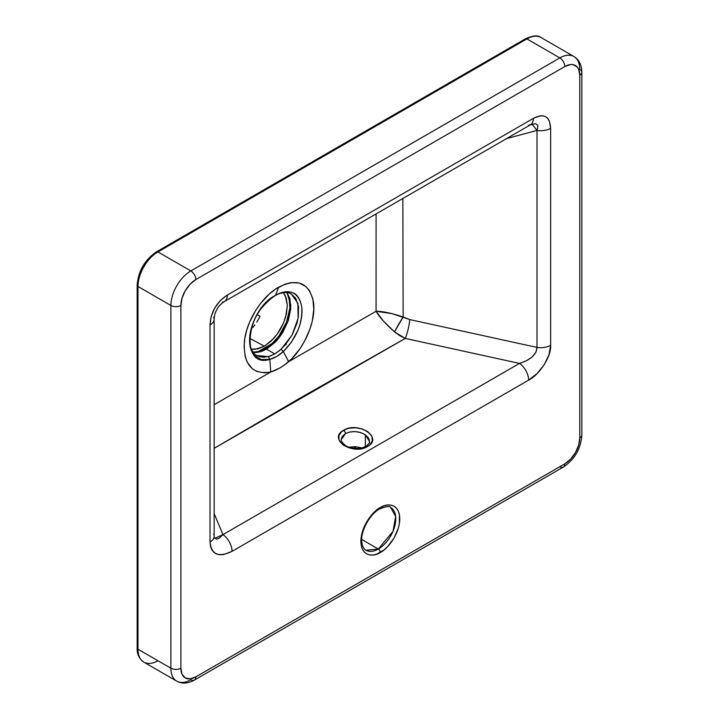 <?xml version="1.0" encoding="UTF-8"?>
<svg xmlns="http://www.w3.org/2000/svg" width="719" height="719" viewBox="0 0 719 719"><rect width="100%" height="100%" fill="white"/><g stroke="black" fill="none" stroke-linecap="round" stroke-linejoin="round"><path stroke-width="1.08" d="M270.784 371.984L269.832 359.356L261.141 359.545L254.346 355.393C250.634 351.232 249.089 345.03 249.7 336.789C250.428 328.969 253.268 320.971 258.22 312.81C263.181 304.991 268.942 299.149 275.503 295.284L278.684 287.151C261.68 296.552 245.952 321.537 244.316 342.253C243.606 365.045 252.423 374.959 270.784 371.984L214.145 404.716L270.784 371.984L279.772 368.011L284.284 365.099L291.653 358.817L299.832 348.886L304.47 341.354L309.853 329.338L312.244 321.168L313.817 309.431L312.891 299.041L309.547 290.728L306.06 286.629L299.248 283.016L290.988 282.63L284.931 284.194L275.539 289.128L269.382 293.972L260.754 303.229L255.694 310.446L249.583 322.184L246.68 330.309L244.828 338.343L244.092 346.028L245.134 356.39L247.21 362.16L252.27 368.712L256.773 371.453L264.817 372.873L270.784 371.984C276.797 370.123 282.774 366.672 288.705 361.648L376.064 311.282L288.705 361.648C305.054 347.376 316.216 320.323 313.475 302.322C309.341 282.864 297.747 277.804 278.684 287.151L275.503 295.284C282.055 291.581 287.834 290.764 292.84 292.831C297.046 294.071 300.021 298.709 301.737 306.761C302.582 314.104 301.315 321.932 297.927 330.246L291.617 341.965L283.304 351.573L288.705 361.648L283.304 351.573L276.644 356.516L269.832 359.356L270.784 371.984M343.601 430.277C327.415 438.689 352.831 455.927 367.535 446.508A2.822 1.627 -120 0 0 365.953 446.256A2.822 1.627 60 0 1 367.535 446.508L358.862 448.98L349.083 447.883L343.601 445.304L339.925 441.673L338.964 439.624L338.964 435.48L341.489 431.777L346.163 429.081L349.083 428.245L355.563 427.769L362.043 428.901L367.535 431.481L371.202 435.112L372.163 437.161L372.163 441.304L369.638 445.007L367.535 446.508C383.712 438.096 358.296 420.858 343.601 430.277A2.822 1.627 60 0 1 345.417 433.62A2.822 1.627 -120 0 0 343.601 430.277M341.444 438.383L342.361 436.352L345.417 433.62C352.067 430.591 358.718 430.996 365.36 434.833L369.494 441.439C369.934 442.545 368.757 444.153 365.944 446.265C361.324 448.737 355.833 449.078 349.479 447.299C343.952 446.238 340.051 439.552 341.282 439.731L345.417 433.62L349.991 431.948L355.393 431.589L360.785 432.604L365.36 434.833L365.36 446.58L365.36 434.833L368.416 437.934L369.404 440.405M390.669 507.515L395.648 516.449L393.023 531.278L378.329 549.037A2.822 1.627 60 0 1 380.324 552.489C386.013 550.107 399.503 535.583 399.764 518.812C399.503 502.338 386.013 503.399 380.324 507.578L376.531 510.202L369.521 517.608L366.573 522.102L362.358 531.817L360.875 541.263L361.253 545.433L362.358 549.001L364.156 551.85L366.573 553.855L369.521 554.942L372.882 555.077L376.531 554.25L384.117 549.873L387.766 546.485L394.075 537.974L398.29 528.258L399.396 523.405L399.396 514.642L398.29 511.074L396.493 508.225L394.075 506.221L391.127 505.124L387.766 504.999L384.117 505.825L380.324 507.578A2.822 1.627 60 0 1 379.74 508.872C386.516 506.293 390.165 505.843 390.669 507.515A24.68 14.245 -60 0 1 394.452 527.288A24.68 14.245 -60 0 1 378.329 549.037L365.989 550.26C363.724 549.046 362.331 546.341 361.801 542.144C360.327 531.566 369.593 514.247 379.74 508.872A2.822 1.627 -120 0 0 380.324 507.578C374.635 509.96 361.136 524.493 360.875 541.263C361.136 557.728 374.635 556.677 380.324 552.489A2.822 1.627 -120 0 0 378.329 549.037L361.711 539.448L378.329 549.037A24.68 14.245 -60 0 1 365.989 550.26M291.249 293.954L295.716 298.304L298.565 306.627L298.304 317.304L297.001 323.11L292.274 334.686L285.218 345.012L279.538 350.602L274.784 353.946L266.506 349.173L275.377 342.073L279.403 337.355L282.98 332.052L288.337 320.44L290.746 308.802L289.91 298.673L286.998 292.624L290.836 305.072L287.897 321.681L278.999 337.876L266.506 349.173L274.784 353.946L269.922 356.157L264.026 357.244L260.044 356.804L256.53 355.33M253.322 352.373L261.267 351.537A2.822 1.923 -108 0 0 259.963 351.348A2.822 1.923 -108 0 0 259.766 351.438A2.822 1.923 72 0 1 259.963 351.348A2.822 1.923 72 0 1 261.267 351.537L266.506 349.173L261.267 351.537L256.845 352.454L252.764 352.283M255.371 349.272L251.255 349.083L257.555 348.931L264.385 346.19L255.371 349.272M249.817 338.37L264.385 346.19L249.817 338.37M349.991 447.092L355.393 446.697L349.991 447.092M360.785 447.658L355.393 446.697L360.785 447.658M369.494 441.565L369.359 442.652M273.292 338.937L264.385 346.19L271.153 341.085L277.282 334.065L273.292 338.937M280.761 328.619L277.282 334.065L283.601 322.786L280.761 328.619M285.677 316.836L283.601 322.786L286.414 313.852L287.312 305.359L285.677 316.836M283.412 292.732L285.416 295.958L287.312 305.359L286.225 298.043L283.223 292.516M260.044 316.333L257.276 314.571L260.044 316.333L258.445 319.326L260.044 316.333M256.728 322.175L258.445 319.326L256.728 322.175M252.899 327.451L254.886 324.898L252.899 327.451M274.793 342.01L269.257 346.378L260.107 351.312M286.791 292.606L289.092 297.594L289.892 308.047L286.486 322.184L279.017 335.899L271 344.769L269.257 346.378L259.766 351.438M272.699 343.215L257.51 351.986L272.699 343.215M285.47 343.601L286.189 344.626M138.336 279.943L139.351 275.458L143.243 266.488L149.067 258.633L152.437 255.515M155.942 253.088A2.822 1.627 60 0 1 156.526 251.803A2.822 1.627 60 0 1 157.937 251.938L526.919 38.907A2.822 1.627 -120 0 0 525.508 38.772A2.822 1.627 60 0 1 526.919 38.907A28.203 16.285 -60 0 1 541.021 37.514A28.203 16.285 120 0 0 526.919 38.907L559.831 57.906L190.841 270.937A7.055 4.071 60 0 1 195.829 279.574L564.81 66.543A21.157 12.214 -60 0 1 579.775 75.18L579.775 437.916A21.157 12.214 -60 0 1 564.81 463.827A7.055 4.071 60 0 1 563.354 467.053A7.055 4.071 -120 0 0 564.81 463.827L195.829 676.858A21.157 12.214 -60 0 1 180.873 668.221A7.055 4.071 180 0 1 170.897 668.221A28.203 16.285 120 0 0 176.739 681.136C181.925 684.021 187.803 683.67 194.373 680.084A7.055 4.071 -120 0 0 195.829 676.858A7.055 4.071 60 0 1 194.373 680.084A7.055 4.071 60 0 1 190.841 679.734A28.203 16.285 -60 0 1 176.739 681.136A28.203 16.285 -60 0 1 170.897 668.221A7.055 4.071 0 0 0 180.873 668.221L180.873 305.485A7.055 4.071 180 0 1 170.897 305.485L137.985 286.486L137.985 649.221L170.897 668.221L170.897 305.485A28.203 16.285 -60 0 1 190.841 270.937L559.831 57.906L526.919 38.907L157.937 251.938L190.841 270.937L157.937 251.938A28.203 16.285 120 0 0 137.985 286.486L170.897 305.485A7.055 4.071 0 0 0 180.873 305.485L182.006 298.214L185.25 290.746L190.104 284.194L195.829 279.574L564.81 66.543L570.535 64.557L573.124 64.656L577.249 67.038L578.633 69.231L579.775 75.18L579.775 437.916L578.633 445.187L575.389 452.655L570.535 459.207L564.81 463.827L195.829 676.858L190.104 678.844L185.25 677.9L182.006 674.17L180.873 668.221L180.873 305.485A21.157 12.214 -60 0 1 195.829 279.574A7.055 4.071 -120 0 0 190.841 270.937A28.203 16.285 120 0 0 170.897 305.485L170.897 668.221L137.985 649.221A28.203 16.285 120 0 0 143.827 662.136A28.203 16.285 -60 0 1 137.985 649.221A2.822 1.627 180 0 1 137.158 648.071A2.822 1.627 0 0 0 137.985 649.221L137.985 286.486A2.822 1.627 180 0 1 137.158 285.335A2.822 1.627 180 0 1 137.985 284.185M213.669 317.124A14.101 8.143 180 0 1 214.145 319.227A14.101 8.143 180 0 1 210.02 324.988L210.02 541.955C211.332 554.61 218.675 557.737 232.048 551.347L528.6 380.135L537.102 373.556L544.229 364.686L548.965 354.791L550.628 345.3L550.628 128.342L549.388 121.08L547.869 118.509L545.802 116.748L543.24 115.84L540.257 115.804L533.354 118.365L227.294 295.069L220.382 300.488L214.837 307.822L211.26 316.297L210.02 324.988L210.02 541.955L210.433 546.072L211.674 549.532L213.696 552.183L216.41 553.954L219.735 554.762L223.546 554.592L232.048 551.347L528.6 380.135A14.101 8.143 -120 0 0 519.495 363.401L405.264 338.415L297.927 399.297L214.145 448.341L405.264 338.415A14.101 2.355 102.3 0 0 409.785 319.578L537.003 347.412L537.003 130.445L506.562 138.605L537.003 130.445A14.101 8.143 0 0 0 550.628 128.342C549.873 116.352 544.112 113.027 533.354 118.365L227.294 295.069C216.527 302.151 210.775 312.127 210.02 324.988A14.101 8.143 0 0 0 214.145 319.263M402.865 198.471L403.134 317.016L409.785 319.578L537.003 347.412L535.988 352.112L532.33 356.777L526.56 360.731L519.495 363.401L405.264 338.415L394.515 331.863L399.701 335.611L405.264 338.415A14.101 2.355 -77.7 0 0 409.785 319.578L391.972 313.619L376.064 311.282L376.082 213.938L376.064 311.282L383.542 321.186L394.515 331.863C385.546 323.936 379.398 317.079 376.064 311.282C382.778 311.246 391.801 313.16 403.134 317.016L394.515 331.863A14.101 0.998 120.1 0 1 403.134 317.016L402.865 198.471M214.855 538.342L222.944 534.621A14.101 8.143 60 0 1 232.048 551.347A14.101 8.143 -120 0 0 222.944 534.621L214.145 513.573L222.944 534.621L519.495 363.401L222.944 534.621L219.448 538.046L216.473 539.142L214.451 537.758M531.053 124.369L528.366 125.457A14.101 8.143 60 0 0 530.46 124.8A14.101 8.143 60 0 0 533.354 118.365A14.101 8.143 -120 0 1 530.433 124.818L535.26 123.677L537.569 125.007L537.929 126.4L537.003 130.445L537.003 347.412A14.101 8.143 0 0 0 550.628 345.3L550.628 128.342A14.101 8.143 180 0 1 537.003 130.445L532.006 124.072M224.4 301.504A14.101 8.143 -120 0 0 227.294 295.069A14.101 8.143 60 0 1 224.373 301.522A14.101 8.143 60 0 1 222.306 302.16M213.669 534.091A14.101 8.143 180 0 1 214.145 536.23A14.101 8.143 180 0 1 210.02 541.955A14.101 8.143 0 0 0 214.145 536.194L214.145 319.227C214.63 313.969 214.81 313.7 217.084 309.116C218.306 306.564 220.733 304.029 224.373 301.522L530.433 124.818M550.628 345.3A14.101 8.143 180 0 1 537.003 347.412C536.491 354.53 530.658 359.868 519.495 363.401A14.101 8.143 60 0 1 528.6 380.135C539.717 374.644 551.554 355.923 550.628 345.3M559.831 57.906A28.203 16.285 -60 0 1 573.933 56.513A28.203 16.285 -60 0 1 579.775 69.428A7.055 4.071 180 0 1 581.842 72.304A7.055 4.071 180 0 1 579.775 75.18A7.055 4.071 0 0 0 581.842 72.304C581.653 64.818 579.02 59.56 573.933 56.513A28.203 16.285 120 0 0 559.831 57.906A7.055 4.071 60 0 1 564.81 66.543A7.055 4.071 -120 0 0 559.831 57.906M579.775 437.916A7.055 4.071 0 0 0 581.842 435.04A7.055 4.071 180 0 1 579.775 437.916M194.373 680.084L563.354 467.053A7.055 4.071 60 0 1 559.831 466.703M269.832 359.356L268.322 356.633L256.782 355.483C254.912 354.692 253.142 352.553 251.461 349.066C248.208 346.288 249.241 322.445 261.105 308.757C269.104 299.257 275.88 294.053 281.426 293.145C285.398 292.157 288.687 292.435 291.294 293.981L297.882 303.256L298.124 318.328L292.004 335.18L281.084 349.263L283.304 351.573C296.614 338.074 302.753 323.137 301.737 306.761C298.583 292.085 289.838 288.265 275.503 295.284C245.655 310.383 240.137 368.892 269.832 359.356C274.415 358.161 278.909 355.563 283.304 351.573L281.084 349.263L274.784 353.946L268.322 356.633L269.832 359.356M379.74 508.872A2.822 1.627 60 0 1 378.419 508.782M157.937 660.734A28.203 16.285 -60 0 1 143.827 662.136C139.1 658.703 136.88 654.011 137.158 648.071L137.158 285.335A2.822 1.627 0 0 0 137.985 286.486A28.203 16.285 -60 0 1 157.937 251.938A2.822 1.627 -120 0 0 156.526 251.803L525.508 38.772C532.905 35.429 538.073 35.015 541.021 37.514L573.933 56.513M271.8 344.095L270.488 345.228M261.671 350.764L269.257 346.378L261.671 350.764M356.3 448.422L353.739 446.679L356.3 448.422M253.205 352.211L260.584 351.142M214.145 536.194L214.235 537.318M176.739 681.136L143.827 662.136M563.354 467.053C574.724 459.387 580.88 448.719 581.842 435.04L581.842 72.304M137.158 285.335C138.255 271.063 144.708 259.883 156.526 251.803"/></g></svg>

